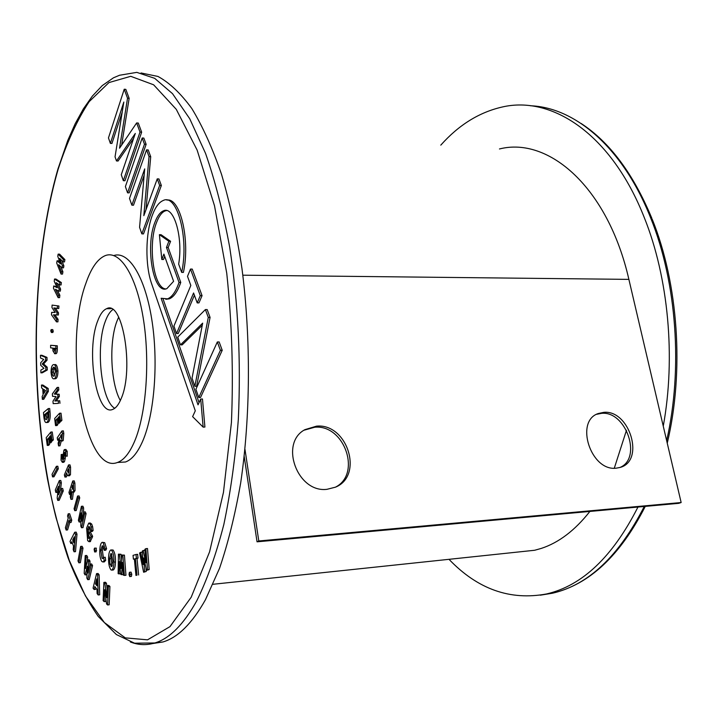 <?xml version="1.0" encoding="UTF-8"?>
<svg xmlns="http://www.w3.org/2000/svg" width="717" height="717" viewBox="0 0 717 717"><rect width="100%" height="100%" fill="white"/><g stroke="black" fill="none" stroke-linecap="round" stroke-linejoin="round"><path stroke-width="1.08" d="M440.794 145.139C458.701 125.009 479.135 112.309 502.097 107.039C551.866 95.298 611.493 133.945 644.359 217.78C668.396 277.613 675.871 357.254 663.261 426.158M637.96 507.053C612.739 556.742 582.267 585.708 546.551 593.954C510.137 600.747 477.621 589.204 448.994 559.323M103.884 582.41L104.897 583.351L106.797 597.664L107.299 585.61L108.375 586.614L107.604 604.969L106.573 603.965L104.682 589.679L104.18 601.635L103.123 600.613L103.884 582.41L105.417 582.249L106.439 583.199L107.174 588.72M104.18 601.635L105.722 601.473L105.847 598.462M107.604 604.969L109.154 604.798L109.925 586.461L108.375 586.614M107.299 585.61L108.85 585.448L109.925 586.461M104.897 583.351L106.439 583.199M57.064 260.8L60.533 263.883L57.781 256.345L58.131 254.132L59.583 254.159L64.889 259.599L64.512 261.911L63.051 261.893L59.663 258.389L62.406 265.873L63.867 265.89L63.544 267.835L62.092 267.817L58.642 264.725L61.447 271.779L62.899 271.797L62.522 274.091L61.07 274.073L56.706 263.031L57.064 260.8L58.507 260.827L59.852 262.01M58.131 254.132L63.428 259.572L64.889 259.599M61.447 271.779L61.07 274.073M60.882 266.733L62.899 271.797M62.406 265.873L62.092 267.817M61.994 260.791L63.867 265.89M63.428 259.572L63.051 261.893M53.721 285.958L57.226 287.777L54.25 281.333L54.519 279.03L55.953 279.047L61.348 282.552L61.062 284.963L59.619 284.954L56.177 282.677L59.135 289.085L60.586 289.094L60.345 291.12L58.902 291.111L55.415 289.274L58.418 295.243L59.861 295.252L59.583 297.636L58.14 297.636L53.461 288.279L53.721 285.958L56.786 286.809M54.519 279.03L59.896 282.543L61.348 282.552M58.418 295.243L58.14 297.636M57.369 290.304L59.861 295.252M59.135 289.085L58.902 291.111M58.238 284.04L60.586 289.094M59.896 282.543L59.619 284.954M51.642 312.37L55.137 312.495L51.947 307.512L52.09 305.101L58.928 306.016L58.767 308.534L53.874 307.934L57.046 312.881L58.489 312.872L58.355 315.005L53.443 314.844L56.643 319.352L58.077 319.343L57.925 321.852L56.482 321.87L51.49 314.79L51.642 312.37L55.101 312.442M52.09 305.101L58.928 306.016M56.643 319.352L56.482 321.87M54.922 314.915L58.077 319.343M57.046 312.881L56.912 315.005M55.487 308.211L58.489 312.872M57.485 306.016L57.324 308.534M52.744 329.596L51.301 329.605L51.839 331.263L51.418 332.5L50.728 330.851L51.158 329.614L52.744 329.596L53.264 331.245L52.843 332.482L51.427 332.491M51.839 331.263L53.264 331.245M50.611 345.289L55.845 345.8L55.863 348.552C55.953 351.509 55.568 353.221 54.716 353.687L52.933 350.81L52.834 348.086L50.629 347.853L50.611 345.289L57.288 345.782L57.306 348.534C57.387 351.482 57.002 353.194 56.15 353.669L54.582 353.723M53.802 348.184L54.483 351.205L54.877 348.292L53.802 348.184M55.845 345.8L57.288 345.782M55.863 348.552L57.306 348.534M53.811 349.009L54.886 348.991M53.452 364.621C54.976 364.245 55.998 366.378 56.526 371.03C56.437 375.6 55.666 378.164 54.232 378.728L54.053 378.791C52.538 379.141 51.534 377.025 51.032 372.446C51.104 367.821 51.866 365.231 53.336 364.666L53.452 364.621M55.541 371.254C55.2 368.26 54.537 366.925 53.551 367.238L52.251 369.219L51.983 372.204C52.323 375.125 52.977 376.452 53.945 376.192L55.541 371.254M54.877 364.594C56.41 364.218 57.441 366.351 57.96 370.994C57.871 375.565 57.1 378.128 55.666 378.693L54.053 378.791M54.447 367.525L53.408 372.168L54.501 375.851M56.526 371.03L57.96 370.994M52.251 369.219L53.676 369.183M51.983 372.204L53.408 372.168M57.145 387.431L57.36 389.958L54.286 394.09L57.736 394.314L57.925 396.456L54.877 401.036L58.301 400.821L58.516 403.357L53.175 403.644L52.968 401.197L56.025 396.564L52.556 396.322L52.35 393.911L57.145 387.431L58.588 387.386L58.803 389.914L55.711 394.045L59.179 394.26L59.359 396.402L56.338 400.946M53.175 403.644L58.516 403.357M58.301 400.821L59.735 400.767L59.95 403.312M57.925 396.456L59.359 396.402M57.736 394.314L59.179 394.26M54.286 394.09L55.711 394.045M57.36 389.958L58.803 389.914M58.059 417.652L58.651 422.322L57.745 423.281L57.163 418.611L55.872 419.992L56.455 424.643L55.541 425.611L54.653 418.504L59.574 413.234L61.008 413.18L61.913 420.341L60.981 421.318L59.547 421.381L58.955 416.702L58.059 417.652L59.072 417.608M55.541 425.611L56.966 425.548L57.88 424.581L56.455 424.643M55.872 419.992L57.306 419.929L57.88 424.581M57.745 423.281L59.179 423.218L60.085 422.268L58.651 422.322M59.968 421.363L60.085 422.268M59.574 413.234L60.47 420.404L61.913 420.341M60.47 420.404L59.547 421.381M57.243 437.773L61.931 430.944L62.352 433.525L61.787 440.516L61.232 441.036L60.147 439.897L58.552 445.902L58.122 443.258L59.645 437.54L57.629 440.184L57.243 437.773M60.479 436.053L61.196 438.347L61.438 434.654L60.479 436.053L61.653 435.999M61.931 430.944L63.374 430.881L63.795 433.453L63.23 440.444L62.388 440.973M61.268 441.027L59.986 445.831L58.552 445.902M57.629 440.184L58.955 440.121M61.787 440.516L63.23 440.444M60.604 436.814L61.716 436.761M64.413 452.427L63.822 458.414L62.388 462.357L61.044 460.233L61.214 454.497L62.038 455.645L61.85 458.772L62.558 459.4L63.921 450.177L64.485 449.568L65.749 451.405L67.201 451.325L67.192 456.245L64.826 455.645L64.736 452.409M65.749 451.405L65.74 456.326M64.718 449.55L65.937 449.487L67.201 451.325M61.85 458.772L62.764 458.728M62.038 455.645L63.033 455.591M61.214 454.497L62.657 454.417L63.078 455.008M63.06 461.631L64.503 461.551L63.589 462.295M63.822 458.414L65.265 458.342L64.503 461.551M65.435 456.102L65.265 458.342M64.234 453.036L64.933 453.001M68.94 492.427L72.758 480.973L73.412 483.168L73.573 490.76L72.695 492.185L71.933 491.745L71.001 499.373L70.329 497.114L71.162 489.657L69.549 494.479L68.94 492.427M71.87 487.533L72.659 489.281L72.982 488.743L72.659 485.185L71.87 487.533L73.161 487.452M72.758 480.973L74.227 480.883L74.882 483.07L75.043 490.661L73.941 492.095M73.34 492.14L72.462 499.274L71.001 499.373M69.549 494.479L70.66 494.407M73.573 490.76L75.043 490.661M73.412 483.168L74.882 483.07M74.075 508.756L77.561 496.039L79.04 495.931L79.721 497.849L76.217 510.567L74.747 510.674L74.075 508.756M77.561 496.039L78.243 497.948L79.721 497.849M78.243 497.948L74.747 510.674M81.406 506.31L82.123 508.003L81.801 521.205L83.817 512.001L84.579 513.784L81.514 527.748L80.797 526.027L81.102 512.897L79.121 522.021L78.377 520.246L81.406 506.31L82.894 506.202L83.611 507.896L83.477 513.578M79.121 522.021L80.6 521.904L80.922 520.417M81.514 527.748L83.002 527.631L86.076 513.668L84.579 513.784M83.817 512.001L85.314 511.893L86.076 513.668M82.123 508.003L83.611 507.896M87.42 529.621L88.11 537.867L88.953 538.557L89.724 537.418L88.469 535.088L88.908 532.301L91.086 536.352L89.007 541.693L87.635 540.636L86.614 528.062L88.729 523.123L90.19 524.208L91.131 526.923L92.645 526.798L93.111 530.499L92.197 531.494L90.692 531.62L89.742 527.147L88.783 526.448L87.42 529.621L88.926 529.496L88.729 533.493M91.131 526.923L91.606 530.625L93.111 530.499M90.19 524.208L91.704 524.091L92.645 526.798M89.087 523.096L90.234 522.998L91.704 524.091M90.996 537.024L92.502 536.899L90.199 541.595M91.086 536.352L92.601 536.226L92.502 536.899M88.908 532.301L90.414 532.184L92.601 536.226M88.11 537.867L89.589 537.741M89.078 536.217L89.607 537.714M89.652 526.995L88.926 529.496M91.606 530.625L90.692 531.62M94.608 548.12L96.311 548.138L96.087 551.839M94.796 548.272L94.635 551.965L94.106 549.312L94.545 548.129L96.311 548.138M95.083 550.773L96.598 550.638M100.801 550.199L102.029 558.22L102.773 558.552L103.696 557.396L104.153 560.533L102.925 561.994L101.778 561.447C100.102 558.507 99.475 554.393 99.878 549.123C100.129 545.377 100.855 543.127 102.083 542.366L104.709 542.67L106.591 548.702L105.766 550.217L104.225 550.351L102.907 546.076L102.217 545.78L100.801 550.199L102.334 550.056L103.418 557.889M103.167 542.805L105.049 548.837L106.591 548.702M102.45 542.339L104.709 542.67M104.153 560.533L105.695 560.389L104.18 561.877M103.696 557.396L105.238 557.252L105.695 560.389M102.029 558.22L103.266 558.104M103.114 546.363L102.334 550.056M105.049 548.837L104.225 550.351M108.563 558.014C108.661 553.703 109.387 551.023 110.732 549.984L111.502 550.145C113.25 552.601 114.057 556.589 113.913 562.11C113.815 566.394 113.107 569.065 111.789 570.123L110.983 569.916C109.235 567.479 108.428 563.508 108.563 558.014M111.395 553.649L110.893 553.533L109.54 558.821L110.024 564.207L111.574 566.582L112.927 561.348L111.395 553.649M111.063 549.957L113.062 550.011C114.81 552.466 115.616 556.446 115.482 561.967C115.383 566.242 114.675 568.913 113.349 569.97L113.044 569.997M111.816 554.151L111.099 558.677L112.202 565.794M111.502 550.145L113.062 550.011M113.913 562.11L115.482 561.967M109.54 558.821L111.099 558.677M110.024 564.207L111.574 564.055M111.072 566.457L111.852 566.385M118.43 554.169L119.407 554.411L121.056 568.536L121.863 555.021L122.84 555.263L124.364 575.419L123.378 575.142L122.419 562.424L121.675 574.658L120.788 574.407L119.3 561.599L119.112 573.923L118.135 573.645L118.43 554.169L120.985 554.268L121.594 559.502M119.112 573.923L120.689 573.528M121.675 574.658L123.261 574.496L123.288 573.967M124.364 575.419L125.95 575.267L124.426 555.119L122.84 555.263M121.863 555.021L124.426 555.119M119.407 554.411L120.985 554.268M129.024 574.442L129.41 572.318L131.059 572.139L131.776 574.272L131.399 576.423L129.741 576.593L129.024 574.442M129.463 572.3L130.18 574.434L131.776 574.272M130.18 574.434L129.741 576.593M133.407 559.17L133.039 555.37L136.033 554.483L136.4 558.301L135.405 558.588L137.001 575.151L135.952 575.419L134.366 558.893L133.407 559.17L134.384 559.081M135.952 575.419L137.001 575.151M135.405 558.588L137.019 558.435L138.623 574.989M136.4 558.301L138.014 558.149L137.019 558.435M136.033 554.483L137.646 554.331L138.014 558.149M143.624 572.238L146.232 571.458L143.624 572.238L139.591 552.924L142.208 552.099L142.423 553.112M145.999 567.945L146.232 571.458M140.586 552.251L143.158 564.575L142.289 551.095L143.131 550.513L145.927 562.755L144.861 549.339L145.865 548.657L147.541 569.728L146.555 570.365L143.714 557.925L144.592 571.619M146.555 570.365L149.181 569.567L147.541 569.728M145.865 548.657L147.505 548.514L149.181 569.567M143.131 550.513L144.762 550.369L145.04 551.561M41.855 355.256L46.972 357.389L47.044 360.194L43.594 363.94L47.214 367.221L47.286 369.99L42.303 372.804L40.905 372.84L40.842 370.097L43.97 368.296L40.717 365.32L40.654 362.82L43.737 359.414L40.537 358.052L40.466 355.282L41.855 355.256M40.466 355.282L45.556 357.416L46.972 357.389M45.556 357.416L45.628 360.23L42.195 363.976L45.807 367.256L45.879 370.017L47.286 369.99M45.879 370.017L40.905 372.84M45.807 367.256L47.214 367.221M42.195 363.976L43.594 363.94M45.628 360.23L47.044 360.194M49.5 436.823L50.19 441.932L49.339 442.945L48.648 437.836L47.43 439.297L48.12 444.388L47.259 445.418L46.211 437.648L50.844 432.055L52.26 431.993L53.336 439.826L52.458 440.865L51.041 440.937L50.342 435.811L49.5 436.823L50.477 436.778M47.259 445.418L48.666 445.347L49.536 444.325L48.12 444.388M50.19 441.932L51.606 441.869L50.755 442.873L49.339 442.945L49.536 444.325M47.43 439.297L48.837 439.234M51.481 440.91L51.606 441.869M50.844 432.055L51.911 439.897L53.336 439.826M51.911 439.897L51.041 440.937M52.045 474.322L56.374 466.31L57.808 466.229L58.31 468.801L53.963 476.796L52.538 476.877L52.045 474.322M56.374 466.31L56.885 468.891L58.31 468.801M56.885 468.891L52.538 476.877M59.35 480.551L59.905 482.917L58.543 494.73L61.241 488.519L61.823 491.02L57.736 500.403L57.181 498.019L58.534 486.287L55.872 492.454L55.299 489.989L59.35 480.551L60.784 480.462L61.348 482.828L60.488 490.258M55.872 492.454L57.306 492.355L58.023 490.688M57.736 500.403L59.17 500.305L63.266 490.921L61.823 491.02M61.241 488.519L62.675 488.429L63.266 490.921M59.905 482.917L61.348 482.828M66.125 530.042L65.399 527.784L68.214 518.131L67.541 516.07L68.196 513.82L69.648 513.713L71.763 520.157L71.1 522.406L69.648 522.514L68.949 520.381L66.125 530.042L67.577 529.926L69.755 522.514M68.196 513.82L70.302 520.273L71.763 520.157M70.302 520.273L69.648 522.514M70.042 541.416L74.702 532.247L75.518 534.317L74.039 551.776L73.215 549.634L73.519 546.067L71.817 541.685L70.858 543.531L70.042 541.416M74.29 536.836L72.686 539.982L73.788 542.832L74.29 536.836M74.702 532.247L76.172 532.131L76.988 534.201L75.509 551.642L74.039 551.776M72.417 543.217L70.858 543.531M75.518 534.317L76.988 534.201M72.686 539.982L74.039 539.865M77.992 560.954L80.645 546.426L82.123 546.3L82.993 548.147L80.331 562.684L78.852 562.818L77.992 560.954M80.645 546.426L81.514 548.281L82.993 548.147M81.514 548.281L78.852 562.818M85.215 555.594L86.13 557.181L85.466 568.545L87.716 559.941L88.505 561.294L88.012 573.026L90.109 564.082L91.05 565.713L87.752 579.668L86.856 578.081L87.34 566.233L85.063 574.909L84.185 573.34L85.215 555.594L86.703 555.451L87.626 557.046L87.384 561.232M85.063 574.909L86.56 574.756L87.071 572.82M87.752 579.668L89.249 579.524L92.556 565.57L91.05 565.713M90.109 564.082L91.615 563.947L92.556 565.57M88.505 561.294L90.001 561.16L89.831 565.265M87.716 559.941L89.222 559.798L90.001 561.16M86.13 557.181L87.626 557.046M93.067 588.128L96.562 573.636L97.593 574.98L98.166 594.967L97.109 593.551L97.001 589.446L94.841 586.56L94.106 589.517L93.067 588.128M96.894 585.744L96.696 578.897L95.478 583.871L96.894 585.744M96.562 573.636L98.086 573.492L99.116 574.828L99.69 594.805L98.166 594.967M95.953 588.048L95.621 589.365L94.106 589.517M97.593 574.98L99.116 574.828M95.478 583.871L96.831 583.737M105.363 321.216C95.415 346.419 101.079 400.821 114.747 408.278C101.079 400.821 95.415 346.419 105.363 321.216C107.442 315.534 109.916 311.671 112.766 309.619C109.916 311.671 107.442 315.534 105.363 321.216M121.245 398.428C118.753 404.549 115.903 408.206 112.686 409.416C96.517 416.864 85.753 351.088 97.575 321.27C100.093 314.342 103.105 310.147 106.636 308.686C122.473 299.464 134.285 369.031 121.245 398.428M134.482 441.591C146.367 413.933 150.292 360.194 143.104 317.317C135.97 274.315 119.515 249.695 105.04 255.709C97.458 259.016 91.086 268.203 85.915 283.251C62.899 344.662 83.844 475.855 117.48 462.465C123.772 460.215 129.436 453.261 134.482 441.591M118.475 462.402L125.466 461.999C131.829 459.758 137.565 452.812 142.674 441.179C154.576 413.87 158.636 361.108 151.637 318.554C144.709 275.875 128.406 250.681 113.815 255.539M161.809 259.473L163.888 254.105L173.595 281.315L166.891 288.592C153.393 295.019 144.986 246.594 154.944 222.243C157.292 216.059 160.097 212.268 163.368 210.879C173.828 205.403 183.292 237.219 178.667 264.107L181.67 272.379C189.207 238.107 177.027 192.99 163.1 200.545C158.923 202.337 155.356 207.186 152.389 215.1C145.399 233.41 145.076 265.299 151.637 283.771L195.293 410.814L192.613 416.64L203.135 427.126L204.91 427.045L202.472 398.993L200.706 399.055L198.035 404.854L161.137 298.263L167.554 298.855C172.044 297.053 175.871 291.577 179.035 282.426L180.765 282.435L168.172 247.49L170.583 241.297L161.083 234.719L159.398 234.674L161.809 259.473L163.494 259.5L164.713 256.39M165.663 288.924C153.429 288.109 147.675 244.327 156.629 222.297C158.977 216.113 161.791 212.331 165.071 210.941L166.541 210.565M116.961 321.144C108.85 341.776 110.588 383.434 120.339 400.525C110.588 383.434 108.85 341.776 116.961 321.144L118.663 317.147L116.961 321.144M152.138 643.624L163.001 641.948C177.915 637.547 192.057 623.503 205.412 599.806L219.536 568.312C228.033 543.343 235.086 514.869 240.688 482.891C250.484 416.649 251.013 338.863 241.97 268.552C236.718 234.244 229.915 202.902 221.58 174.5C212.546 148.294 202.624 126.309 191.833 108.545C180.738 93.371 169.454 82.67 157.964 76.45L141.025 72.964M110.364 143.373L123.826 102.056L115.043 156.835L116.477 160.949L135.298 133.452L121.272 174.733L123.342 180.693L140.003 132.071L136.642 122.939L119.533 148.195L127.527 98.211L124.22 89.24L108.464 137.924L110.364 143.373L111.942 143.463L122.24 111.977M121.657 145.067L129.15 98.337L125.834 89.365L124.22 89.24M123.342 180.693L124.955 180.765L141.652 132.17L138.282 123.046L136.642 122.939M116.477 160.949L118.072 161.029L133.622 138.381M146.143 144.314L143.839 138.085L142.181 137.987L125.394 186.599L127.563 192.819L129.177 192.882L146.143 144.314L144.475 144.216L142.181 137.987M146.026 209.651L150.713 156.7L148.213 149.934L146.555 149.835L129.508 198.421L131.856 205.17L133.487 205.232L144.144 175.208M131.856 205.17L144.7 168.898L139.573 227.343L141.841 233.867L143.49 233.912L161.352 185.488L158.932 178.936L157.247 178.865L143.83 215.656L149.046 156.611L146.555 149.835M176.525 333.557L193.572 292.975L197.202 302.888L200.285 295.637L190.489 269.072L187.504 276.35L190.83 285.456L173.926 326.092L176.525 333.557L178.246 333.539L194.397 295.216M197.202 302.888L198.968 302.888L202.06 295.646L192.246 269.09L190.489 269.072M180.46 344.886L202.669 323.143L192.039 378.173L194.863 386.293L196.628 386.239L210.072 317.398L207.177 309.565L205.394 309.574L177.753 337.107L180.46 344.886L182.19 344.859L202.257 325.267M222.225 350.29L219.142 341.937L217.332 341.964L195.902 389.277L198.779 397.541L220.406 350.317L222.225 350.29L200.545 397.478L198.779 397.541M165.806 299.285L169.257 298.864C173.756 297.062 177.592 291.586 180.765 282.435M199.057 402.631L163.118 299.088M181.67 272.379L183.409 272.397C190.444 240.356 180.218 197.238 166.918 200.106M140.003 132.071L141.652 132.17M127.527 98.211L129.15 98.337M127.563 192.819L144.475 144.216M149.046 156.611L150.713 156.7M141.841 233.867L159.658 185.407L161.352 185.488M159.658 185.407L157.247 178.865M200.285 295.637L202.06 295.646M194.863 386.293L208.28 317.407L205.394 309.574M208.28 317.407L210.072 317.398M220.406 350.317L217.332 341.964M203.135 427.126L200.706 399.055M179.035 282.426L166.469 247.455L168.172 247.49M166.469 247.455L168.88 241.262L170.583 241.297M168.88 241.262L159.398 234.674M64.369 474.878L68.527 464.939L69.11 467.269L69.011 474.717L68.223 475.792L67.299 475.048L66.663 472.879L64.906 477.065L64.369 474.878M67.434 471.042L68.482 472.575L68.294 468.999L67.434 471.042L68.698 470.97M68.527 464.939L69.988 464.858L70.571 467.188L70.472 474.627L69.432 475.712M67.228 474.887L66.349 476.975L64.906 477.065M69.011 474.717L70.472 474.627M41.452 385.065L46.766 388.515L46.955 391.41L42.348 399.342L42.169 396.402L43.11 394.798L42.724 388.739L41.64 387.996L41.452 385.065L42.85 385.029L48.182 388.48L48.362 391.365L43.755 399.288L42.348 399.342M43.952 393.319L45.538 390.586L43.71 389.376L43.952 393.319M45.171 390.344L45.225 391.132M46.766 388.515L48.182 388.48M46.955 391.41L48.362 391.365M43.45 412.607L48.272 408.573L48.604 411.881C49.114 417.375 48.559 420.834 46.937 422.25L46.497 422.51C45.072 422.851 44.176 420.664 43.782 415.932L43.45 412.607M47.663 412.096L44.615 414.623L44.75 415.905C44.992 418.656 45.529 419.884 46.354 419.615L47.743 417.133L47.663 412.096M48.272 408.573L49.688 408.52L50.02 411.827C50.522 417.321 49.966 420.771 48.353 422.188L47.313 422.474M47.761 413.126L46.022 414.569L46.901 419.203M46.937 422.25L48.353 422.188M44.615 414.623L46.022 414.569M316.529 426.149C347.342 423.057 364.03 475.738 335.475 487.166L326.997 489.317C297.376 493.153 279.119 443.106 304.922 429.653L316.529 426.149M335.35 487.219C361.834 474.089 344.402 424.231 314.727 427.233L304.062 430.2M603.786 412.347C629.589 409.64 645.139 460.852 620.178 467.421L616.235 468.174C590.808 471.535 574.514 421.067 598.301 413.521L603.786 412.347M619.927 467.493C642.459 458.333 626.049 410.716 601.545 413.342L596.58 414.318M626.479 430.272L614.29 468.21M589.876 511.436C574.998 530.365 558.785 542.688 541.245 548.424L534.685 550.262L517.217 552.108M257.045 541.819L678.757 503.325L681.15 502.536L258.792 540.976L257.045 541.819L244.21 456.559M499.462 148.966C548.648 136.391 607.891 187.28 628.881 279.379L681.15 502.536M244.981 449.416L258.792 540.976M540.295 595.191L552.52 593.21C588.37 584.955 618.941 556.042 644.251 506.48M666.649 440.614C683.095 368.807 676.651 282.041 650.704 218.022C622.688 147.137 574.747 107.335 530.463 105.766M62.352 433.525L63.795 433.453M64.01 455.833L64.996 455.779M72.067 488.178L73.125 488.116M163.001 641.948L154.845 642.97L134.563 643.203L116.369 634.545L98.256 616.459C87.08 600.38 77.042 580.904 68.133 558.023C59.932 533.636 53.031 507.197 47.43 478.723C29.451 377.447 32.857 255.736 58.041 168.701L67.765 140.46L75.186 123.727L83.36 108.894L92.332 96.132L102.244 85.61L113.474 77.803L119.578 75.24L136.813 72.372L154.657 78.314L172.528 93.685L189.745 118.771L205.537 153.366C215.136 180.872 223.193 212.142 229.691 247.177C238.178 302.906 241.055 360.328 238.322 419.445C235.436 457.312 230.596 492.364 223.812 524.602C216.077 554.555 207.07 579.945 196.781 600.765C183.579 624.516 169.597 638.578 154.845 642.97C146.528 645.452 138.354 645.121 130.333 641.957M191.197 597.225L209.579 551.839L223.462 492.355L231.43 422.456C233.509 372.24 231.95 322.48 226.742 273.186L214.517 205.815L197.148 150.131L176.274 109.334L153.608 84.785L130.736 76.307L108.939 82.58L89.177 101.644C77.221 119.847 66.869 142.414 58.131 169.337C29.594 267.835 29.272 411.065 56.087 517.889L69.28 560.398L85.475 595.979L104.332 622.535L125.287 637.87L147.541 639.833L169.983 626.622L191.197 597.225M69.11 467.269L70.571 467.188M67.613 471.741L68.698 471.678M48.604 411.881L50.02 411.827M44.75 415.905L46.148 415.851M242.839 275.194L628.881 279.379M546.551 593.954L552.52 593.21C589.338 584.498 620.259 555.558 645.273 506.381M667.249 443.187C684.439 371.307 678.345 283.798 652.219 219.232M581.12 123.467C609.746 142.19 633.326 173.801 651.852 218.309M52.843 332.482L51.418 332.5M56.15 353.669L54.716 353.687M55.666 378.693L54.232 378.728M54.053 367.256L53.461 367.274M62.675 440.964L61.232 441.036M63.831 462.277L62.388 462.357M74.165 492.086L72.695 492.185M90.503 541.568L89.007 541.693M96.15 551.83L94.635 551.965M104.458 561.85L102.925 561.994M113.349 569.97L111.789 570.123M131.399 576.423L129.795 576.576M117.48 462.465L125.466 461.999M106.636 308.686L110.983 308.677M163.368 210.879L165.071 210.941M167.554 298.855L169.257 298.864M69.674 475.703L68.223 475.792M47.905 422.447L46.497 422.51M213.066 584.274L534.685 550.262M597.055 414.067L598.301 413.521"/></g></svg>
